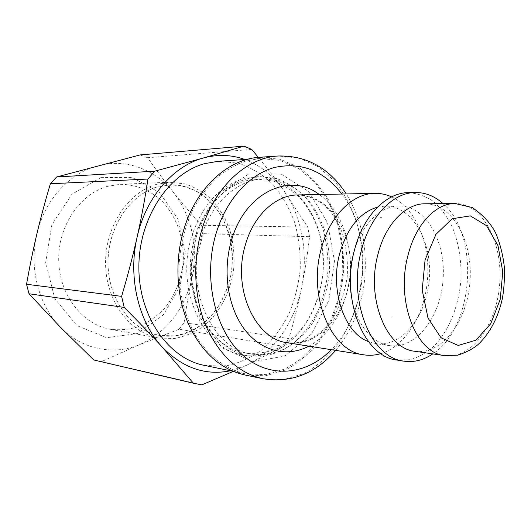 <?xml version="1.0" encoding="UTF-8"?>
<svg xmlns="http://www.w3.org/2000/svg" width="531" height="531" viewBox="0 0 531 531"><rect width="100%" height="100%" fill="white"/><g stroke="black" fill="none" stroke-linecap="round" stroke-linejoin="round"><path stroke-width="0.4" stroke-dasharray="2.65 1.99" d="M391.612 196.875C415.381 207.847 430.064 242.747 427.614 278.058C425.258 313.37 405.983 345.96 380.946 353.606M377.548 207.097L385.42 206.055C412.076 205.889 432.168 241.054 429.393 278.178C427.11 315.334 402.438 347.453 376.054 343.676L368.395 341.579M354.124 251.415C361.757 224.128 380.853 205.716 399.212 205.962C425.889 205.802 445.921 241.466 443.113 279.114C440.796 316.788 416.112 349.411 389.708 345.635C371.481 343.391 355.06 322.563 351.19 294.493M408.332 192.653C417.253 193.231 425.636 196.185 433.462 201.528C440.783 208.086 446.976 216.376 452.054 226.405C458.777 242.767 461.718 260.734 460.868 280.322C458.757 305.843 449.272 329.897 434.776 345.402C427.163 352.372 418.966 357.137 410.204 359.706L396.936 360.058M443.02 203.625C480.27 235.107 473.971 327.74 432.792 353.885M425.046 203.785C452.512 203.585 472.975 241.247 470.021 280.939C467.572 320.671 442.19 355.212 415.003 351.296M259.686 157.276L280.288 159.267L299.345 167.736C310.954 176.279 320.817 187.217 328.935 200.552L338.134 222.695C342.249 238.751 344.061 255.298 343.564 272.337C341.745 289.289 337.709 305.438 331.457 320.784L319.343 341.473C309.493 353.586 298.243 363.091 285.578 369.981L265.553 375.789L244.871 374.972M246.065 160.966C235.751 164.59 225.934 170.205 216.608 177.812C207.747 186.494 199.988 196.782 193.344 208.663C184.25 227.786 179.405 248.535 178.828 270.896C179.312 292.82 184.35 313.741 193.264 331.463C206.001 354.223 224.905 369.131 245.276 373.817L265.712 374.601L285.492 368.839L303.506 357.217L318.852 340.643L330.82 320.186L338.911 296.995L342.794 272.284L342.296 247.273L337.424 223.199L328.331 201.309L315.374 182.81L299.099 168.851L280.282 160.468L259.931 158.477L246.065 160.966M156.552 184.35C127.805 192.395 104.773 227.182 105.583 264.392C106.187 301.621 130.234 333.209 158.829 338.035L174.54 338.493C184.941 336.528 194.665 332.393 203.705 326.094C220.889 311.923 231.981 289.196 234.085 264.883C234.397 252.676 232.923 240.828 229.657 229.332C225.41 218.314 219.615 208.577 212.274 200.127C204.176 192.66 195.103 187.244 185.06 183.892L169.429 182.219L156.552 184.35M157.13 186.985C129.338 194.831 107.156 228.522 108.012 264.458C108.663 300.413 131.953 330.886 159.632 335.453L174.759 335.838C184.781 333.926 194.147 329.917 202.849 323.83C219.409 310.144 230.102 288.214 232.133 264.75C232.79 246.723 229.053 230.195 220.923 215.161C214.843 205.968 207.508 198.415 198.919 192.501C189.779 187.728 180.102 185.193 169.874 184.888L157.13 186.985M157.203 186.985C129.405 194.831 107.222 228.522 108.072 264.465C108.729 300.42 132.02 330.893 159.698 335.466C169.82 337.158 179.657 335.997 189.202 331.981C218.068 319.702 236.096 282.485 231.748 247.453C227.653 212.4 201.136 183.759 169.94 184.881L157.203 186.985M204.203 365.355L224.301 366.244C237.616 363.742 250.028 358.325 261.544 350.002C272.257 340.252 281.231 328.563 288.479 314.929C294.559 300.519 298.475 285.333 300.214 269.383C300.652 253.347 298.827 237.775 294.751 222.668C289.428 208.185 282.114 195.388 272.821 184.277C262.54 174.467 250.971 167.418 238.127 163.136L218.088 161.298M230.5 370.771L246.457 365.335C274.049 352.358 294.811 321.905 301.628 287.543C308.657 253.207 301.794 215.493 282.897 189.301C272.675 175.117 260.004 165.181 244.877 159.492M203.34 233.66C198.78 249.158 195.003 263.847 192.01 277.726C188.996 291.599 186.368 306.56 184.124 322.622L288.917 338.612C294.167 320.585 298.409 303.566 301.628 287.543C304.874 271.514 307.509 254.575 309.533 236.713L203.34 233.66L201.561 225.263L307.741 227.122L282.897 189.301C275.675 179.246 267.491 168.606 258.338 157.382M309.533 236.713L307.741 227.122M233.295 371.401L246.457 365.335L283.574 346.298L179.047 329.26L139.845 344.553C167.106 331.829 184.489 309.553 192.01 277.726C198.209 245.68 192.036 217.225 173.478 192.368C181.914 202.908 191.273 213.874 201.561 225.263M179.047 329.26L184.124 322.622M251.774 149.423L147.605 157.707C156.426 170.305 165.055 181.861 173.478 192.368C155.523 169.595 126.219 158.165 98.056 165.718C69.919 172.774 44.783 199.623 36.951 233.633C28.634 267.471 38.604 305.451 60.62 327.435C82.398 349.902 113.979 355.604 139.845 344.553L101.68 361.518L201.84 384.856M94.923 360.25L101.68 361.518M147.605 157.707L140.157 154.919M283.574 346.298L288.917 338.612M100.837 177.626L132.093 177.394L159.433 192.501L178.124 219.217L185.332 252.371L180.102 286.229L163.236 315.056L137.277 333.574L106.565 337.716L76.929 325.609L54.832 298.721L45.666 262.347L51.872 224.653L71.911 194.266L100.837 177.626M107.693 186.315C79.909 193.855 57.852 226.106 58.722 260.602C59.386 295.117 82.59 324.58 110.289 329.286C120.524 330.435 130.526 329.373 140.297 326.087C149.682 321.62 158.039 315.407 165.367 307.436C175.535 294.147 181.502 278.808 183.268 261.425C184.376 238.651 176.577 216.203 161.816 200.95C150.16 190.264 135.611 184.31 120.152 184.31L107.693 186.315M351.077 331.304L352.146 331.211M381.358 217.803L380.375 217.637L381.49 217.644M380.375 217.637L381.517 217.889M391.055 316.901L392.011 316.961M405.843 261.796L404.881 261.81L405.989 261.869M404.881 261.81L405.863 262.029M339.203 228.224L340.477 228.33M323.638 286.899L324.879 286.82M276.16 350.467C307.794 335.38 327.355 291.439 322.788 250.347C318.481 209.234 289.82 175.422 255.404 176.803L241.897 179.173C218.307 187.191 201.521 206.446 191.525 236.939C174.931 289.209 203.738 350.042 243.271 355.047C254.588 356.985 265.546 355.458 276.16 350.467M194.917 237.822C204.707 203.406 231.257 179.717 257.309 179.113L273.419 181.044C283.74 184.815 293.026 190.861 301.276 199.178C308.737 208.57 314.604 219.369 318.879 231.576C322.138 244.306 323.571 257.429 323.18 270.949C321.175 291.552 314.783 309.825 304.004 325.782C296.232 335.386 287.371 342.953 277.414 348.482C267.033 352.63 256.387 354.144 245.475 353.015C206.878 348.236 178.748 288.851 194.917 237.822M200.95 238.027C210.78 203.327 237.417 179.451 263.522 178.854L279.664 180.799C289.999 184.609 299.298 190.702 307.568 199.079C315.036 208.544 320.903 219.422 325.178 231.715C328.43 244.539 329.864 257.761 329.466 271.374C327.454 292.13 321.049 310.542 310.243 326.625C302.458 336.302 293.577 343.935 283.6 349.517C273.2 353.706 262.533 355.239 251.594 354.117C212.911 349.345 184.715 289.495 200.95 238.027M248.667 174.095L280.926 173.922L308.77 191.605L327.514 222.642L334.484 261.06L328.848 300.36L311.431 334.065L284.749 356.128L253.095 361.638L222.456 348.084L199.603 316.854L190.297 274.062L197.154 229.492L218.414 193.609L248.667 174.095M246.503 178.974L260.037 176.597L276.651 178.549C287.284 182.425 296.849 188.658 305.358 197.233C313.038 206.924 319.078 218.062 323.472 230.653C326.824 243.789 328.297 257.323 327.899 271.268C326.406 285.14 323.113 298.356 318.009 310.907C311.949 322.795 304.455 333.01 295.535 341.572C285.943 348.913 275.622 353.792 264.557 356.195L247.838 355.876C217.464 350.752 191.744 314.544 191.339 271.407C190.715 228.284 215.818 188.054 246.503 178.974M444.732 355.624C471.873 359.527 497.202 323.85 499.731 282.963C502.764 242.109 482.5 203.333 455.087 203.519M263.117 378.756L283.919 379.526L304.051 373.519C316.781 366.43 328.092 356.679 337.988 344.28C346.843 330.694 353.646 315.646 358.398 299.145L362.368 273.618C362.879 256.214 361.087 239.315 356.978 222.92C351.588 207.19 344.141 193.271 334.649 181.171L318.122 166.734L298.993 158.059L278.271 155.995M341.864 194.034C373.784 235.737 368.547 312.693 331.271 349.683M297.586 194.95C329.22 194.339 353.394 232.598 350.354 272.801C347.918 313.038 318.786 347.672 287.523 342.774C298.256 344.134 310.263 340.026 317.272 334.849C321.401 331.902 326.432 326.611 332.36 318.985C339.701 306.573 344.646 292.627 347.188 277.155C348.144 261.444 346.438 246.477 342.077 232.253C337.497 221.878 332.645 213.92 327.541 208.378C318.846 199.908 308.863 195.428 297.586 194.95M308.923 346.152C331.809 333.959 347.911 304.296 350.082 272.781C352.199 241.26 340.265 209.685 319.244 194.505M399.212 205.962L385.42 206.055M389.708 345.635L376.054 343.676M335.652 350.38C350.221 332.705 359.553 311.591 363.642 287.032C365.733 275.317 366.423 252.676 362.301 233.58C358.936 219.097 353.606 205.889 346.298 193.941M233.029 371.295L245.276 373.817M247.453 159.32L259.931 158.477M110.289 329.286L158.829 338.035M120.152 184.31L169.429 182.219M263.522 178.854L257.309 179.113M251.594 354.117L245.475 353.015M243.271 355.047L247.838 355.876M255.404 176.803L260.037 176.597"/><path stroke-width="0.8" d="M380.946 353.606C375.291 355.305 369.596 355.71 363.854 354.827C331.251 351.714 307.476 296.318 321.381 248.302C329.864 215.699 352.763 193.33 374.84 193.35C380.647 193.257 386.236 194.432 391.612 196.875M368.395 341.579C344.221 332.917 329.472 289.687 339.807 253.048C347.347 227.746 359.925 212.427 377.548 207.097M351.19 294.493C349.285 280.78 350.055 267.179 353.5 253.685L354.124 251.415M432.792 353.885C423.559 360.164 413.914 362.587 403.845 361.146L396.936 360.058C364.279 357.038 340.464 299.603 354.562 249.689C363.158 215.818 386.216 192.614 408.332 192.653L415.322 192.514C425.49 192.448 434.723 196.158 443.02 203.625M403.845 361.146C371.189 358.153 347.374 300.294 361.505 249.982C370.127 215.838 393.212 192.468 415.322 192.514M377.979 254.21C385.466 224.162 405.671 203.512 425.046 203.785L455.087 203.519C435.752 203.227 415.488 224.54 407.934 255.584C395.588 301.13 416.244 353.4 444.732 355.624L415.003 351.296C386.468 348.98 365.753 298.283 377.979 254.21M183.587 230.394C195.786 187.981 228.058 158.869 259.686 157.276L278.271 155.995C246.45 157.581 213.867 187.363 201.508 230.839C192.315 262.493 194.28 298.867 206.426 327.069C219.987 355.976 238.884 373.207 263.117 378.756L244.871 374.972C220.796 369.457 202.026 352.571 188.558 324.315C176.491 296.756 174.513 261.279 183.587 230.394M247.453 159.32L218.088 161.298L204.468 163.687C168.513 173.451 138.591 218.506 138.876 267.637C138.896 316.781 168.745 358.558 204.203 365.355L233.029 371.295M244.877 159.492C231.476 154.654 217.61 154.163 203.287 158.019C173.186 166.017 145.773 197.366 137.064 237.344C127.812 277.109 138.478 321.66 162.081 346.929C182.531 367.91 205.338 375.855 230.5 370.771M56.618 176.982L140.157 154.919L243.941 146.144L203.287 158.019L154.727 171.168L56.618 176.982L50.379 183.766L147.963 179.04C144.844 199.437 141.213 218.872 137.064 237.344C132.929 255.796 127.779 275.47 121.606 296.364L124.208 307.422C138.644 321.879 151.269 335.048 162.081 346.929L193.397 383.229L201.84 384.856L233.295 371.401M193.397 383.229L93.741 359.965L194.651 383.535M93.741 359.965L60.62 327.435L28.999 293.762L124.208 307.422M121.606 296.364L26.55 284.264L28.999 293.762M26.55 284.264C29.756 266.17 33.221 249.291 36.951 233.633C40.661 217.962 45.135 201.335 50.379 183.766M154.727 171.168L147.963 179.04M258.338 157.382L251.774 149.423L243.941 146.144M425.059 259.964L435.931 234.357L452.233 218.726L470.333 215.878L486.562 225.688L497.985 245.654L502.771 271.792L500.209 299.418L490.744 323.704L475.889 340.205L458.187 345.462L441.015 337.796L428.006 318.082L422.198 290.118L425.059 259.964M331.271 349.683C306.593 375.205 269.702 379.38 242.388 354.821C215.048 330.494 202.882 278.589 215.772 234.536C225.755 200.127 249.119 174.467 274.394 167.491C301.269 161.729 323.757 170.577 341.864 194.034M363.854 354.827L287.523 342.774C255.365 339.495 231.941 288.804 245.309 245.116C253.453 215.433 275.781 194.983 297.586 194.95L374.84 193.35M319.244 194.505C289.999 171.559 244.34 192.567 231.184 241.452C222.297 272.469 228.284 308.763 245.262 330.322C262.268 351.927 287.868 357.303 308.923 346.152M444.732 355.624L457.802 355.179C466.795 352.212 473.904 348.343 479.135 343.57C490.239 332.399 497.892 317.797 502.087 299.756C503.813 291.705 504.603 281.171 504.45 268.155C503.142 255.464 500.195 243.709 495.596 232.883C490.584 223.153 482.759 214.69 472.125 207.508L455.087 203.519M263.117 378.756C291.187 383.19 315.368 373.724 335.652 350.38M346.298 193.941C329.366 168.061 306.692 155.41 278.271 155.995"/></g></svg>
